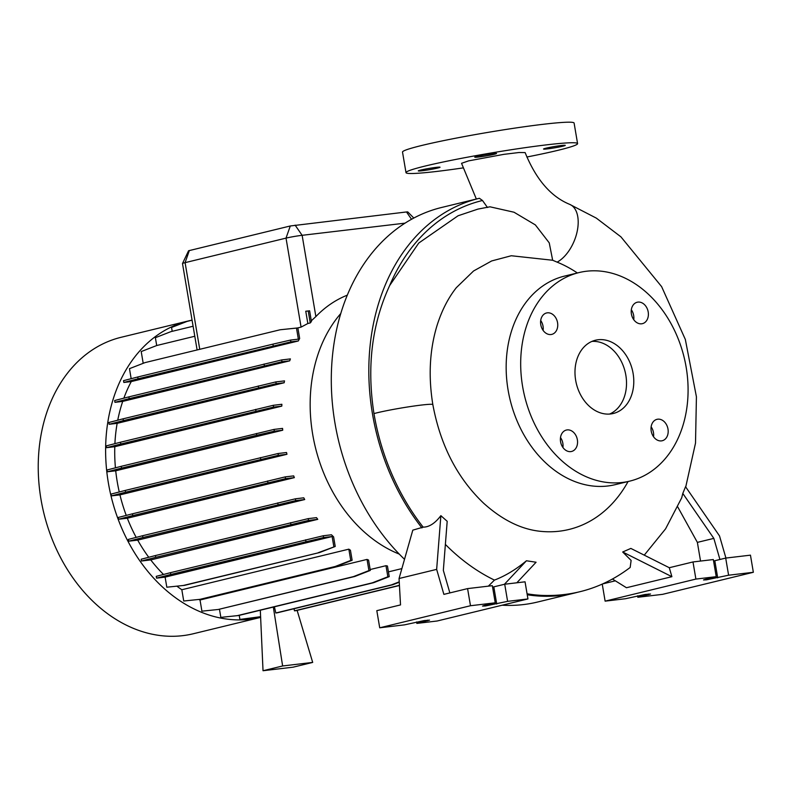 <?xml version="1.0" encoding="UTF-8"?>
<svg xmlns="http://www.w3.org/2000/svg" width="793" height="793" viewBox="0 0 793 793"><rect width="100%" height="100%" fill="white"/><g stroke="black" fill="none" stroke-linecap="round" stroke-linejoin="round"><path stroke-width="1.19" d="M577.373 272.98A139.935 107.035 76.3 0 0 557.132 262.146A31.908 18.011 -67.9 0 0 577.126 231.655A31.908 18.011 -67.9 0 0 569.622 204.326C550.838 196.614 536.009 179.367 525.135 152.593L519.068 152.504L503.833 154.357L468.623 160.87L461.546 163.308L476.345 199.033M487.477 207.488L482.491 200.5A200.153 153.099 76.3 0 0 389.68 285.51L418.754 243.045L458.076 215.765L477.951 209.094L489.975 206.804L514.013 212.227L535.354 224.905L549.242 242.856L552.662 260.253L557.132 262.146M651.202 431.025A11.023 8.436 76.3 0 0 662.205 440.749A11.023 8.436 76.3 0 0 667.993 429.043A11.023 8.436 76.3 0 0 657 419.328A11.023 8.436 76.3 0 0 651.202 431.025M653.541 436.755A11.023 8.436 76.3 0 0 653.472 432.572A11.023 8.436 76.3 0 0 651.132 426.842M560.572 441.741A11.023 8.436 76.3 0 0 571.575 451.465A11.023 8.436 76.3 0 0 577.363 439.758A11.023 8.436 76.3 0 0 566.361 430.044A11.023 8.436 76.3 0 0 560.572 441.741M562.911 447.47A11.023 8.436 76.3 0 0 562.842 443.287A11.023 8.436 76.3 0 0 560.502 437.558M540.767 324.664A11.023 8.436 76.3 0 0 551.769 334.388A11.023 8.436 76.3 0 0 557.558 322.682A11.023 8.436 76.3 0 0 546.565 312.967A11.023 8.436 76.3 0 0 540.767 324.664M543.106 330.394A11.023 8.436 76.3 0 0 543.036 326.21A11.023 8.436 76.3 0 0 540.697 320.481M631.397 313.949A11.023 8.436 76.3 0 0 642.399 323.663A11.023 8.436 76.3 0 0 648.198 311.966A11.023 8.436 76.3 0 0 637.195 302.242A11.023 8.436 76.3 0 0 631.397 313.949M633.746 319.678A11.023 8.436 76.3 0 0 633.676 315.495A11.023 8.436 76.3 0 0 631.327 309.766M422.272 170.733A11.023 0.654 -9.6 0 1 418.298 170.892A11.023 0.654 -9.6 0 1 424.473 169.246A11.023 0.654 -9.6 0 1 436.071 167.382A11.023 0.654 -9.6 0 1 440.036 167.224A11.023 0.654 -9.6 0 1 433.86 168.869A11.023 0.654 -9.6 0 1 422.272 170.733M478.754 157.004A11.023 0.654 -9.6 0 1 474.779 157.173A11.023 0.654 -9.6 0 1 480.954 155.527A11.023 0.654 -9.6 0 1 492.552 153.654A11.023 0.654 -9.6 0 1 496.517 153.495A11.023 0.654 -9.6 0 1 490.342 155.141A11.023 0.654 -9.6 0 1 478.754 157.004M547.507 148.876A11.023 0.654 -9.6 0 1 543.542 149.034A11.023 0.654 -9.6 0 1 549.718 147.389A11.023 0.654 -9.6 0 1 561.305 145.525A11.023 0.654 -9.6 0 1 565.27 145.367A11.023 0.654 -9.6 0 1 559.105 147.012A11.023 0.654 -9.6 0 1 547.507 148.876M482.491 200.5L479.398 198.29A203.028 155.299 76.3 0 0 479.23 198.329L441.711 207.449A203.028 155.299 76.3 0 0 334.953 423.026A203.028 155.299 76.3 0 0 404.509 559.303M389.68 285.51C371.897 324.03 366.663 366.723 373.969 413.599A202.542 154.932 -103.7 0 0 423.145 527.137L412.796 530.15L399.057 578.513L400.524 604.91L376.814 610.669L379.718 627.798L470.487 605.733L495.238 602.809L484.345 605.455L482.521 606.08L485.445 605.961L507.609 601.352L527.94 598.943L437.171 620.998L416.84 623.407L429.548 620.136L424.205 620.582L404.47 624.864L379.718 627.798M340.812 313.483A140.906 107.779 76.3 0 0 312.69 434.346A140.906 107.779 76.3 0 0 399.295 554.119M188.575 320.897L121.19 337.273A152.563 116.7 76.3 0 0 40.978 499.263A152.563 116.7 76.3 0 0 193.244 633.766L260.629 617.39A152.563 116.7 76.3 0 0 260.639 617.39A152.563 116.7 76.3 0 1 108.363 482.887A152.563 116.7 76.3 0 1 188.575 320.897A152.563 116.7 76.3 0 1 191.767 320.184M628.066 481.539A139.935 107.035 76.3 0 1 541.332 531.399C521.863 529.665 502.663 520.297 483.73 503.297C457.383 478.258 440.412 445.349 432.839 404.599C428.279 376.437 429.618 350.268 436.864 326.092C441.532 311.044 448.025 298.237 456.322 287.681L473.56 270.988L491.65 260.956L511.297 255.742L552.662 260.253M579.039 272.574L564.517 276.103A107.313 82.085 76.3 0 0 508.095 390.057A107.313 82.085 76.3 0 0 615.199 484.662L629.721 481.133A107.313 82.085 76.3 0 0 686.153 367.189A107.313 82.085 76.3 0 0 579.039 272.574A107.313 82.085 76.3 0 0 522.617 386.528A107.313 82.085 76.3 0 0 629.721 481.133M575.659 380.253A37.707 28.845 76.3 0 0 613.286 413.49A37.707 28.845 76.3 0 0 633.111 373.453A37.707 28.845 76.3 0 0 595.484 340.217A37.707 28.845 76.3 0 0 575.659 380.253M609.579 414.065A37.707 28.845 76.3 0 0 625.846 375.218A37.707 28.845 76.3 0 0 591.925 341.406M492.582 587.147L504.715 584.223L525.045 581.814L527.94 598.943M706.434 579.832L728.598 575.212L753.35 572.288L662.581 594.344L637.83 597.268L650.538 594.007L645.195 594.443L625.459 598.735L605.118 601.144L695.897 579.078L716.228 576.68L705.334 579.326L703.51 579.951L706.434 579.832M713.571 561.018L725.704 558.084L750.456 555.159L753.35 572.288M462.963 167.928A87.012 5.174 -9.6 0 1 437.33 171.367A87.012 5.174 -9.6 0 1 405.996 172.636A87.012 5.174 -9.6 0 1 454.736 159.641A87.012 5.174 -9.6 0 1 546.248 144.891A87.012 5.174 -9.6 0 1 577.582 143.622A87.012 5.174 -9.6 0 1 526.849 157.014M405.996 172.636L402.517 152.087A87.012 5.174 -9.6 0 1 451.257 139.082A87.012 5.174 -9.6 0 1 542.769 124.342A87.012 5.174 -9.6 0 1 574.102 123.064L577.582 143.622M115.719 470.794L107.313 471.785L121.537 468.118L256.714 435.268L274.328 431.204L282.734 430.212L115.719 470.794A140.906 107.779 76.3 0 0 117.245 481.837A140.906 107.779 76.3 0 0 119.257 491.977M311.302 320.818L315.872 316.576A140.906 107.779 -103.7 0 1 347.344 295.145M310.251 322.939A140.906 107.779 -103.7 0 1 311.421 321.522L309.617 310.816L308.229 310.985L310.251 322.939L307.843 323.524L305.761 311.233L308.229 310.985M297.712 327.935L301.082 327.113L307.843 323.524M298.287 340.98A140.906 107.779 -103.7 0 1 299.665 338.502L297.871 327.915L296.483 328.084L298.356 339.146L290.545 340.068L290.853 341.862L298.287 340.98L131.271 381.572A140.906 107.779 76.3 0 0 123.867 398.155M289.732 360.825A140.906 107.779 -103.7 0 1 290.397 358.912L281.674 359.943L281.981 361.737L289.732 360.825L122.717 401.407A140.906 107.779 76.3 0 0 117.741 420.201M284.172 382.751A140.906 107.779 -103.7 0 1 284.509 380.888L275.865 381.909L276.162 383.703L284.172 382.751L117.156 423.343A140.906 107.779 76.3 0 0 114.906 443.664M281.802 406.125A140.906 107.779 -103.7 0 1 281.872 404.281L273.288 405.302L273.595 407.096L281.802 406.125L114.787 446.707A140.906 107.779 76.3 0 0 115.431 467.83M282.734 430.212A140.906 107.779 -103.7 0 1 282.556 428.398L274.021 429.409L274.328 431.204M286.957 454.29A140.906 107.779 -103.7 0 1 286.531 452.516L278.056 453.517L278.353 455.311L286.957 454.29L119.941 494.882A140.906 107.779 76.3 0 0 126.246 515.4M294.342 477.634A140.906 107.779 -103.7 0 1 293.668 475.889L285.252 476.88L285.559 478.675L294.342 477.634L127.326 518.225A140.906 107.779 76.3 0 0 136.188 537.386M304.71 499.54A140.906 107.779 -103.7 0 1 303.759 497.816L295.402 498.807L295.71 500.601L304.71 499.54L137.695 540.122A140.906 107.779 76.3 0 0 148.747 557.271M317.765 519.336A140.906 107.779 -103.7 0 1 316.486 517.651L308.199 518.632L308.507 520.426L317.765 519.336L150.749 559.917A140.906 107.779 76.3 0 0 163.517 574.469M333.595 536.851A140.906 107.779 -103.7 0 1 331.454 534.789L323.257 535.761L323.564 537.545L332.128 536.534L165.113 577.126L166.817 587.207L184.501 585.363L319.668 552.513L335.221 546.456L333.595 536.851M176.889 586.166A140.906 107.779 76.3 0 0 181.825 589.744L183.728 601.015L200.024 599.33L335.191 566.489L350.744 560.423L348.841 549.162L181.825 589.744M200.024 599.33L336.579 566.321L352.132 560.264L350.437 550.243A140.906 107.779 -103.7 0 1 348.841 549.162M198.825 599.458A140.906 107.779 76.3 0 0 200.024 600.004L201.918 611.165L218.204 609.49L353.381 576.64L368.933 570.583L367.04 559.412L200.024 600.004M218.204 609.49L354.768 576.481L370.321 570.415L368.567 560.076A140.906 107.779 -103.7 0 1 367.04 559.412M219.483 609.341L220.841 617.37L238.515 615.527L373.691 582.677L389.244 576.62L387.44 566.004A140.906 107.779 -103.7 0 1 385.973 565.696L370.172 569.533M401.873 568.601L388.441 571.872M405.104 223.14L302.133 235.313A11.598 0.694 170.4 0 0 286.025 238.118L185.096 262.652A11.598 0.694 170.4 0 0 182.499 263.514A11.598 0.694 170.4 0 0 182.499 263.544L197.11 349.951M309.617 310.816L305.761 311.233M260.312 610.233L263.028 670.729L293.083 667.181L312.69 662.413L282.635 665.971L273.327 607.071M274.408 606.804L275.815 612.989L277.203 612.82L392.773 584.738L399.266 582.211M297.127 610.372L312.69 662.413M294.005 608.737L294.49 610.838L295.878 610.679L399.444 585.502M612.464 579.039L626.46 587.732L671.889 576.689L669.292 567.719L692.993 561.95L713.323 559.551L716.228 576.68M700.536 561.057L697.374 542.382L677.737 506.925M644.253 555.15L665.575 528.862L681.683 497.865L682.803 493.444L713.829 538.388L719.935 559.491M713.829 538.388L697.374 542.382M602.244 584.114L605.118 601.144M637.582 595.811L637.83 597.268M725.922 558.064L719.519 535.929L685.548 486.724L682.803 493.444M725.704 558.084L728.598 575.212M692.993 561.95L695.897 579.078M602.739 583.886L615.338 580.823M527.067 593.798A202.542 154.932 -103.7 0 0 543.423 595.454C575.45 596.326 604.365 586.998 630.167 567.471L631.119 560.423L622.683 551.997L671.889 576.689M669.292 567.719L630.851 548.419L622.683 551.997M449.859 592.916L443.337 570.365L447.193 521.308L440.868 515.658L436.656 569.374L443.882 594.373L467.583 588.604L492.334 585.68L495.238 602.809M467.583 588.604L470.487 605.733M436.656 569.374L399.057 578.513M416.593 621.94L416.84 623.407M504.715 584.223L507.609 601.352M488.339 586.156L494.455 580.099A202.77 155.101 -103.7 0 1 445.379 544.414M516.828 582.786L536.078 562.237L526.443 560.77L504.417 584.292M526.443 560.77C515.975 569.483 505.31 575.926 494.455 580.099M440.868 515.658C435.06 523.321 429.152 527.147 423.145 527.137M156.707 345.53L155.378 337.689L170.931 331.633L193.096 326.24M172.21 331.325L171.556 327.459L187.108 321.393L192.075 320.184M239.228 615.358L239.912 619.432L260.61 616.686M165.113 577.126L156.548 578.137L170.773 574.469L323.564 537.545M323.257 535.761L170.465 572.675L156.241 576.342L156.548 578.137M150.749 559.917L141.491 561.018L155.715 557.34L308.507 520.426M308.199 518.632L155.408 555.556L141.184 559.224L141.491 561.018M137.695 540.122L128.694 541.193L142.918 537.515L295.71 500.601M295.402 498.807L142.611 535.731L128.387 539.399L128.694 541.193M127.326 518.225L118.544 519.256L132.768 515.589L285.559 478.675M285.252 476.88L132.461 513.805L118.236 517.472L118.544 519.256M119.941 494.882L111.337 495.893L125.572 492.225L278.353 455.311M278.056 453.517L125.264 490.431L111.04 494.098L111.337 495.893M274.021 429.409L121.23 466.324L107.005 470.001L107.313 471.785M114.787 446.707L106.569 447.678L120.804 444.011L273.595 407.096M273.288 405.302L120.496 442.216L106.272 445.884L106.569 447.678M117.156 423.343L109.147 424.285L123.381 420.617L276.162 383.703M275.865 381.909L123.074 418.823L108.849 422.5L109.147 424.285M122.717 401.407L114.965 402.329L129.19 398.661L281.981 361.737M281.674 359.943L128.882 396.867L114.658 400.534L114.965 402.329M131.271 381.572L123.837 382.454L138.061 378.786L290.853 341.862M138.061 378.786L137.764 376.992L123.53 380.66L123.837 382.454M131.162 378.687L129.467 368.666L145.02 362.609L280.187 329.759L296.483 328.084M143.196 363.313L141.213 351.567L156.756 345.51L194.791 336.262M502.177 605.208A203.028 155.299 76.3 0 0 537.595 602.026L575.123 592.906A203.028 155.299 76.3 0 1 527.236 594.76M182.499 263.514L188.575 250.757L290.288 225.975L406.492 211.959L407.741 211.9L413.827 218.055M479.398 198.29L479.23 198.329A203.028 155.299 76.3 0 0 372.482 413.906A203.028 155.299 76.3 0 0 421.935 527.93M282.635 665.971L263.028 670.729M294.49 610.838L399.434 585.333M275.815 612.989L391.385 584.907L399.246 581.844M391.385 584.907L392.773 584.738M259.033 617.241L260.619 617.073M256.208 617.747L260.61 616.855M191.232 320.392L192.055 320.075M280.187 329.759L297.871 327.915M137.764 376.992L272.931 344.142L273.238 345.936M272.931 344.142L290.545 340.068M353.381 576.64L354.768 576.481M368.933 570.583L370.321 570.415M155.408 555.556L155.715 557.34M290.585 522.706L290.882 524.5M121.23 466.324L121.537 468.118M256.407 433.484L256.714 435.268M183.114 585.531L319.668 552.513M318.28 552.681L335.221 546.456M333.833 546.615L332.128 536.534M170.465 572.675L170.773 574.469M305.642 539.825L305.949 541.619M132.461 513.805L132.768 515.589M267.637 480.954L267.935 482.749M123.074 418.823L123.381 420.617M258.25 385.983L258.548 387.767M335.191 566.489L336.579 566.321M350.744 560.423L352.132 560.264M142.611 535.731L142.918 537.515M277.788 502.881L278.085 504.675M120.496 442.216L120.804 444.011M255.673 409.366L255.97 411.161M237.127 615.695L372.304 582.845L387.856 576.779L385.973 565.696M372.304 582.845L373.691 582.677M387.856 576.779L389.244 576.62M128.882 396.867L129.19 398.661M264.059 364.017L264.366 365.811M125.264 490.431L125.572 492.225M260.431 457.581L260.738 459.375M432.839 404.599A31.908 1.903 170.4 0 0 432.8 404.529A31.908 1.903 170.4 0 0 432.512 404.4A31.908 1.903 170.4 0 0 431.898 404.311A31.908 1.903 170.4 0 0 431.025 404.281A31.908 1.903 170.4 0 0 429.776 404.301A31.908 1.903 170.4 0 0 428.428 404.38A31.908 1.903 170.4 0 0 426.634 404.519A31.908 1.903 170.4 0 0 424.731 404.698A31.908 1.903 170.4 0 0 377.071 412.796A31.908 1.903 170.4 0 0 373.969 413.599M493.821 586.87L496.715 603.998M714.81 560.73L717.705 577.859M295.115 225.133L302.133 235.313L315.872 316.576M290.288 225.975L286.025 238.118L301.082 327.113M189.349 250.499L185.096 262.652L199.747 349.307M648.615 594.016L648.724 594.621M427.625 620.146L427.734 620.76M411.547 219.294L406.492 211.959M577.363 592.331L575.123 592.906M685.727 486.981L695.511 443.128L696.423 396.797L685.34 339.463L661.62 286.63L620.919 236.839L596.316 218.115L569.622 204.326"/></g></svg>

